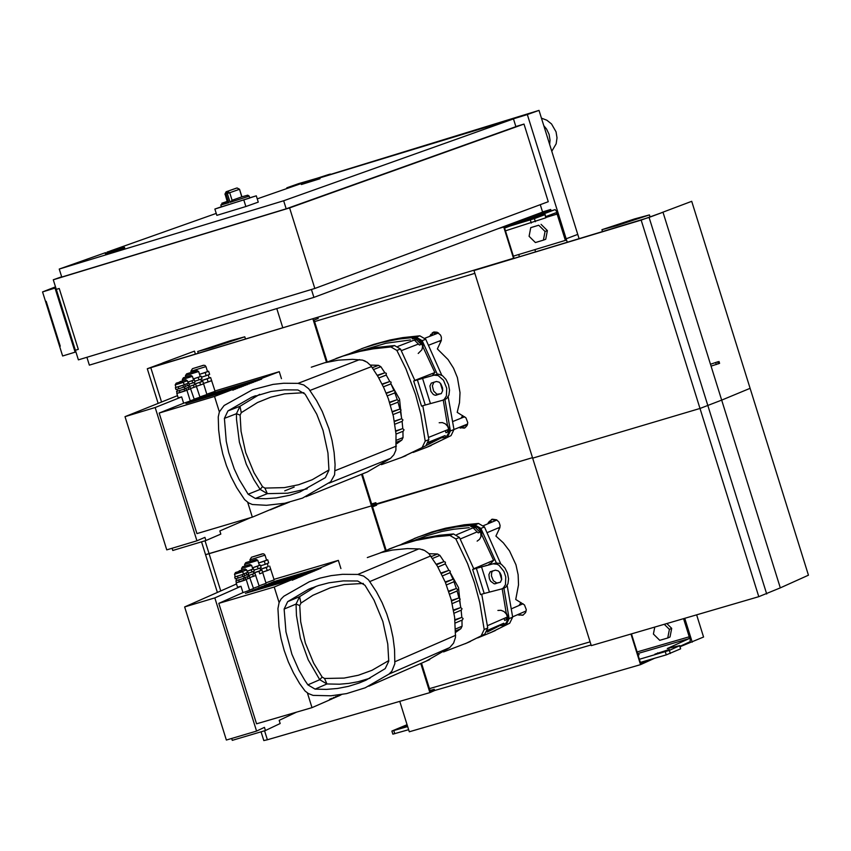 <?xml version="1.0" encoding="UTF-8"?>
<svg xmlns="http://www.w3.org/2000/svg" width="851" height="851" viewBox="0 0 851 851"><rect width="100%" height="100%" fill="white"/><g stroke="black" fill="none" stroke-linecap="round" stroke-linejoin="round"><path stroke-width="1.28" d="M249.513 590.041L253.534 588.573L249.822 577.882M245.822 579.425L250.183 577.85M296.467 712.17L279.181 720.361L280.17 723.52L265.448 730.509L264.448 727.35L256.566 731.083L214.824 597.902L240.993 586.286L237.514 587.169L236.131 582.754L245.886 579.627M240.993 586.286L242.971 592.604L249.598 590.317L246.247 579.595M253.428 588.232L259.193 586.179L254.949 573.297L253.864 573.574M255.63 575.499L249.726 577.595L255.843 575.467M259.087 585.828L266.055 583.329L261.948 570.064L260.619 570.404M259.8 573.787L262.704 572.638L259.736 573.819L258.949 571.298L261.948 570.064M265.906 582.85L274.15 579.893L270.65 569.181M262.597 572.149L270.809 569.213M246.194 573.021L243.418 573.904L248.056 572.255L248.652 574.148L246.79 574.914L246.194 573.021L247.45 572.468L246.662 569.957L242.599 571.393M245.811 579.393L247.971 578.701L247.375 576.808L244.29 577.797L248.322 576.361L247.747 574.521M262.587 572.095L267.235 570.617L266.257 567.479L260.3 569.372L268.246 566.564L267.288 563.5M264.289 561.192L267.703 559.788L268.693 562.926L265.267 564.33L264.289 561.192L258.64 562.979L266.597 560.181L265.023 555.16L249.917 559.873L251.481 557.235M251.268 569.83L247.045 571.17L253.566 568.883L254.258 571.095L251.96 572.032L251.268 569.83L252.821 569.138L251.641 565.372L241.546 568.521L242.588 566.766M248.109 575.659L253.885 573.659L253.215 571.521M253.672 572.957L260.661 570.51L259.895 568.064M257.364 566.266L260.363 565.032L261.161 567.543L258.161 568.787L257.364 566.266L252.407 567.84L259.395 565.383L257.821 560.352L244.588 564.479L245.758 562.66M236.227 578.648L236.801 580.467L244.077 578.255L243.811 576.265M234.695 576.999L244.12 574L244.716 575.893L235.291 578.893L234.695 576.999L243.514 574.212L242.726 571.691L234.504 574.255L235.482 572.532M279.096 602.582L274.224 587.02L292.106 579.584L292.308 580.222L293.297 579.808L293.095 579.169L294.084 578.765L294.286 579.393L296.063 577.935L296.265 578.574L300.02 576.297L300.222 576.925L301.211 576.521L301.009 575.882L301.999 575.478L302.201 576.106L305.945 573.829L306.147 574.468L309.892 572.191L310.094 572.829L310.881 571.787L311.86 571.372L312.062 572.01L312.849 570.968L313.828 570.553L314.03 571.191L314.817 570.149L318.944 569.149L318.753 568.511L320.912 568.33L320.71 567.702L338.347 560.373L340.911 568.574M339.592 694.873L339.613 695.586L338.634 696.012L338.432 695.373L337.453 695.81L337.656 696.437L335.485 696.661L335.688 697.299L333.518 697.522L333.72 698.16L331.55 698.384L331.752 699.011L330.762 699.448L330.571 698.809L329.582 699.245L329.784 699.873L312.009 707.638L307.402 692.937M341.719 694.544L340.464 694.746M339.57 695.448L340.591 695.15M337.613 696.309L338.634 696.012M335.645 697.171L336.666 696.873M333.677 698.022L334.698 697.724M331.709 698.884L332.73 698.586M329.741 699.745L330.762 699.448M242.971 592.604L218.803 603.359L274.224 587.02M218.803 603.359L256.555 723.807L312.009 707.638M293.095 579.169L245.418 593.349L292.106 579.584M292.265 580.105L293.297 579.808M320.71 567.702L273.214 581.829L319.731 568.106M318.753 568.511L271.235 582.648L317.763 568.925M316.785 569.33L269.256 583.467L315.795 569.745M314.817 570.149L268.267 583.882L313.828 570.553M312.849 570.968L266.289 584.701L311.86 571.372M310.881 571.787L264.299 585.52L309.892 572.191M308.902 572.606L261.331 586.754L307.924 573.01M304.956 574.244L258.353 587.988L303.977 574.648M302.988 575.063L255.374 589.222L301.999 575.478M301.009 575.882L254.375 589.637L300.02 576.297M299.031 576.701L252.385 590.466L298.041 577.116M297.052 577.531L250.396 591.285L296.063 577.935M295.074 578.35L247.407 592.53L294.084 578.765M306.934 573.425L260.342 587.169L305.945 573.829M244.12 574L243.503 574.159M238.131 578.159L237.535 576.265M242.843 576.659L242.258 574.765M236.78 580.414L235.876 580.786L236.472 582.68L239.322 581.946L244.035 580.446L243.439 578.552L245.301 577.786L244.365 578.02M244.035 580.446L245.896 579.669L245.301 577.786M235.876 580.786L243.439 578.552M239.322 581.946L238.727 580.052M260.363 565.032L259.364 565.287M258.161 568.787L253.949 570.117M253.672 572.978L258.949 571.298M248.109 575.68L254.949 573.297M253.343 576.446L252.651 574.234M253.566 568.883L252.8 569.085M251.96 572.032L248.343 573.18M267.703 559.788L266.565 560.075M265.267 564.33L260.619 565.809M266.257 567.479L268.214 566.447M267.235 570.617L270.661 569.202L269.671 566.064M247.971 578.701L249.832 577.935L249.237 576.042L248.301 576.287M247.375 576.808L249.237 576.042M248.056 572.255L247.439 572.415M246.79 574.914L244.62 575.606M338.347 560.373L273.99 579.361M319.891 568.628L320.912 568.33M317.934 569.447L318.944 569.149M315.966 570.266L316.976 569.957M313.998 571.085L315.008 570.776M312.03 571.893L313.04 571.595M310.051 572.712L311.072 572.415M308.083 573.531L309.104 573.234M306.115 574.351L307.137 574.053M304.137 575.18L305.158 574.872M302.158 575.999L303.179 575.691M300.19 576.818L301.211 576.521M298.212 577.638L299.233 577.34M296.233 578.457L297.254 578.159M294.255 579.286L295.276 578.978M265.448 730.509L232.28 740.349L231.695 738.466M256.566 731.083L226.366 740.04L184.646 606.933L236.514 583.967M214.824 597.902L184.646 606.933M190.23 400.8L194.273 399.385L190.56 388.716M186.529 390.173L190.911 388.662M250.683 517.642L219.835 530.939L220.824 534.098L205.91 540.523L204.921 537.353L196.932 540.8L155.169 407.512L181.657 396.896L178.189 397.832L176.806 393.417L186.571 390.311M181.657 396.896L183.635 403.214L190.284 400.991L186.922 390.258M194.198 399.151L199.985 397.172L196.421 386.471M188.879 386.609L195.73 384.29L196.421 386.492L190.496 388.524L196.624 386.46M199.911 396.938L206.91 394.524L202.804 381.259L201.485 381.62M200.623 384.907L203.559 383.822L200.559 384.929L199.772 382.407L202.804 381.259M196.358 386.29L200.559 384.929M206.804 394.194L215.09 391.354L210.612 377.525L209.155 377.918M203.495 383.482L211.739 380.663M186.901 383.78L184.135 384.663L188.784 383.067L189.379 384.96L187.497 385.673L186.901 383.78L188.177 383.269L187.39 380.759L183.327 382.142M186.518 390.152L188.688 389.46L188.092 387.567L184.997 388.545L189.05 387.162L188.475 385.312M203.485 383.45L208.144 381.982L207.165 378.833L201.208 380.716L209.186 378.004L208.218 374.919M205.197 372.547L208.644 371.238L209.633 374.376L206.176 375.685L205.197 372.547L199.549 374.323L207.527 371.621L205.953 366.59L190.847 371.302L192.464 368.674M192.039 380.759L187.805 382.088L194.347 379.876L195.039 382.088L192.73 382.961L192.039 380.759L193.602 380.12L192.422 376.355L182.327 379.503L183.401 377.748M188.869 386.588L194.677 384.641L193.996 382.482M199.772 382.407L194.496 384.078L201.506 381.695L200.74 379.227M198.198 377.376L201.219 376.227L202.017 378.748L198.985 379.897L198.198 377.376L193.23 378.94L200.251 376.567L198.666 371.525L185.433 375.653L186.635 373.844M176.902 389.279L177.476 391.12L184.752 388.896L184.486 386.897M175.189 384.907L175.976 387.439L180.561 386.12L184.199 384.875L183.401 382.344L175.189 384.907L176.189 383.184L181.976 381.418L183.401 382.333M219.367 411.905L214.526 396.449L232.578 389.535L232.78 390.173L233.78 389.79L233.578 389.152L234.578 388.769L234.78 389.407L235.78 389.024L235.578 388.396L236.578 388.013L236.78 388.641L240.578 386.482L240.769 387.12L241.769 386.737L241.578 386.099L242.567 385.716L242.769 386.354L246.556 384.195L246.758 384.822L247.747 384.45L247.556 383.812L249.747 383.684L249.545 383.056L251.736 382.918L251.534 382.29L252.524 381.908L252.726 382.546L256.502 380.386L256.704 381.025L258.491 379.631L258.683 380.259L259.683 379.886L259.481 379.248L260.47 378.876L260.672 379.503L261.661 379.12L261.47 378.493L279.266 371.685L281.447 378.663M286 503.015L252.332 517.153L247.694 502.324M288.085 502.547L287.042 502.792M288.106 502.622L289.212 502.281M286.127 503.42L287.149 503.122M284.149 504.217L285.17 503.92M282.17 505.015L283.181 504.717M280.181 505.813L281.202 505.515M278.203 506.611L279.224 506.313M276.213 507.419L277.235 507.111M274.235 508.217L275.256 507.909M272.246 509.015L273.267 508.717M270.256 509.823L271.278 509.515M183.635 403.214L159.169 413.054L214.526 396.449M159.169 413.054L196.943 533.598L252.332 517.153M233.578 389.152L185.944 403.534L232.578 389.535M232.759 390.098L233.78 389.79M261.47 378.493L214.005 392.822L260.47 378.876M259.481 379.248L212.005 393.577L258.491 379.631M257.491 380.014L211.016 393.96L256.502 380.386M255.513 380.769L209.016 394.726L254.513 381.152M253.524 381.535L207.016 395.492L252.524 381.908M251.534 382.29L205.017 396.247L250.534 382.673M249.545 383.056L203.017 397.013L248.545 383.429M245.556 384.578L198.006 398.928L244.567 384.96M243.567 385.333L196.996 399.31L242.567 385.716M241.578 386.099L193.985 400.459L240.578 386.482M239.578 386.865L191.975 401.225L238.578 387.248M237.578 387.63L189.975 401.991L236.578 388.013M235.578 388.396L188.965 402.385L234.578 388.769M247.556 383.812L200.006 398.162L246.556 384.195M175.966 387.418L184.188 384.833M184.805 384.663L185.401 386.556L178.795 388.758L175.966 389.535L175.37 387.641M178.795 388.758L178.199 386.865M183.508 387.269L182.922 385.375M177.465 391.088L176.551 391.428L177.146 393.332L179.976 392.556L184.699 391.056L184.103 389.162L185.986 388.45L185.05 388.705M184.699 391.056L186.582 390.343L185.986 388.45M176.551 391.428L184.103 389.162M179.976 392.556L179.391 390.652M201.219 376.227L200.23 376.504M198.985 379.897L194.773 381.227M196.347 386.258L200.411 384.982M195.73 384.29L194.656 384.588M194.113 387.375L193.422 385.163M194.347 379.876L193.592 380.089M192.73 382.961L189.113 384.109M208.644 371.238L207.506 371.547M206.176 375.685L201.517 377.163M207.165 378.833L210.612 377.525M208.144 381.982L211.601 380.663M188.688 389.46L190.571 388.747L189.975 386.854L189.039 387.109M188.092 387.567L189.975 386.854M188.784 383.067L188.167 383.237M187.497 385.673L185.337 386.365M279.266 371.685L214.973 390.981M260.651 379.429L261.661 379.12M258.661 380.184L259.683 379.886M256.672 380.95L257.693 380.642M254.694 381.705L255.704 381.397M252.704 382.471L253.726 382.163M250.715 383.227L251.736 382.918M248.726 383.992L249.747 383.684M246.737 384.748L247.747 384.45M244.737 385.514L245.758 385.205M242.748 386.28L243.769 385.971M240.748 387.035L241.769 386.737M238.759 387.801L239.78 387.492M236.759 388.567L237.78 388.258M234.759 389.332L235.78 389.024M205.91 540.523L172.774 550.48L172.083 548.267M196.932 540.8L166.764 549.863L125.012 416.66L177.508 395.641M155.169 407.512L125.012 416.66M645.93 660.78L640.612 663.184L631.463 633.921M429.457 688.64L590.083 641.856M654.685 658.238L640.537 664.642L630.985 634.059M696.65 614.879L703.564 637.016L680.194 646.675M640.537 664.642L409.288 731.786L399.768 701.384M691.714 201.315L661.833 212.59L691.714 201.315L750.103 388.322L721.68 400.119L663.003 212.239L721.68 400.119L750.103 388.322L808.45 575.191L780.314 587.871L721.68 400.119L700.001 408.459L721.68 400.119L780.314 587.871L758.784 596.679L591.275 645.632L532.652 458.157L700.001 408.459L532.652 458.157L473.986 270.544L641.165 220.101L663.003 212.239L648.526 217.611L473.986 270.544M488.24 523.663L491.708 519.376M517.344 614.794L522.908 615.23L525.62 612.582L526.301 609.667L524.482 604.955L515.738 599.466L518.525 584.839L518.131 574.744L515.961 564.787L509.526 550.916L503.345 542.842L495.91 536.066L499.845 527.673L500.08 525.429L499.026 522.163L496.59 519.823L492.378 519.184L488.527 522.301L487.772 523.865M591.062 644.973L434.659 690.512L434.265 689.267L430.223 691.065L421.5 663.184M385.418 550.544L371.451 505.898L532.492 457.657L376.259 503.93L376.642 505.175L372.557 506.856L386.141 550.235M523.035 615.167L517.812 614.592M429.819 336.315L433.34 332.167M458.657 427.627L465.071 427.755L467.029 425.585L467.773 422.639L465.965 417.852L457.21 412.363L459.508 402.704L460.019 392.651L457.412 377.621L453.53 368.175L448.062 359.569L437.371 348.931L441.297 340.517L441.371 337.166L440.52 335.06L437.159 332.241L433.999 331.986L429.34 336.507M276.788 308.573L282.798 327.773L513.993 258.13L504.59 228.068L551.076 210.718L550.693 209.474L503.728 226.994L513.515 258.279M464.348 428.149L459.125 427.436M314.572 321.604L474.858 273.341M542.544 211.931L550.693 209.474M503.728 226.994L497.931 228.738M711.351 366.026L719.478 363.377M718.01 361.739L710.766 364.143M430.042 690.501L434.265 689.267M371.653 503.941L375.865 502.686L376.259 503.93L371.451 505.898L206.07 554.48M434.659 690.512L429.893 692.618L420.777 663.493M261.055 731.817L263.81 740.572L267.384 739.764L429.893 692.618M375.865 502.686L371.781 504.356L362.271 473.986M317.817 317.221L147.287 368.749L164.349 362.452L150.755 367.547L317.817 317.221L318.21 318.465L314.083 320.019L327.231 362.026M201.527 541.842L205.57 554.724L371.451 505.898L361.547 474.273M326.507 362.313L312.966 319.051M164.349 362.452L164.637 363.366M194.475 351.133L162.647 362.973L194.475 351.133L195.411 354.09M680.055 646.26L690.118 641.707L690.374 636.282L684.768 618.358L692.214 642.165M407.065 724.701L391.885 731.052L392.854 734.158L408.629 729.69M637.101 651.951L689.236 636.793L689.15 638.601L667.301 648.515L679.853 645.601L680.609 648.845L666.269 654.876L640.367 662.397M689.236 636.793L683.576 618.698M669.29 649.473L654.93 654.142L669.29 649.473M679.853 645.601L669.354 650.387L639.388 659.28M638.101 655.142L639.197 654.621L638.005 654.855M407.267 725.329L400.959 727.924L407.544 726.211M391.885 731.052L407.661 726.594M654.759 627.123L653.408 634.048L659.738 640.324L667.737 637.995L669.407 629.389L664.312 624.336M669.407 629.389L671.694 628.368L670.024 636.963L667.737 637.995M671.694 628.368L666.876 623.581M549.331 211.367L555.15 209.612L558.299 213.633L566.543 240.035L513.366 256.14M555.097 209.623L532.747 217.984L545.151 214.569L534.396 218.59L510.026 226.036M532.13 219.026L520.078 222.728L532.13 219.026M546.034 217.42L557.128 214.069L556.086 212.729L545.778 216.579M557.128 214.069L565.383 240.471M545.151 214.569L545.895 217.782L505.462 230.834M543.395 240.142L535.407 242.546L529.088 236.301L530.747 227.642L538.736 225.228L545.055 231.483L543.395 240.142L545.725 239.259L547.384 230.6L545.055 231.483M538.736 225.228L530.747 227.642M541.066 224.356L547.384 230.6M55.794 287.787L55.017 288.085L75.111 352.165L62.634 355.995L59.623 346.378L60.251 346.187L46.188 301.339L60.251 346.187L59.623 346.378L45.56 301.531L46.188 301.339L45.56 301.531L42.55 291.925L55.496 286.851M75.367 350.25L56.294 289.383L59.23 288.489L78.313 349.357L75.367 350.25M55.017 288.085L42.55 291.925M75.111 352.165L75.877 351.846M515.866 126.544L524.003 124.065L548.267 201.708L314.817 288.468L78.388 359.856L53.283 279.777L289.595 207.91L314.817 288.468M524.003 124.065L289.595 207.91M61.666 276.788L53.283 279.777M230.089 202.325L249.194 196.124L249.779 198.017L221.409 206.857L220.824 204.995L228.749 202.729L225.983 193.9L229.717 192.73L227.387 191.369L227.323 193.496L230.089 202.325L232.089 200.293L229.717 192.73L239.546 189.262L241.758 196.879L232.089 200.293M231.887 200.357L241.758 196.879M227.323 201.751L228.749 202.729M249.726 197.826L256.3 195.826L258.268 202.123L245.875 206.527L216.845 215.367L214.867 209.059L221.377 206.761M256.3 195.826L214.867 209.059M245.875 206.527L243.897 200.219M302.882 182.657L318.391 177.87L302.882 182.657M107.088 252.056L123.033 247.141L107.088 252.056M111.375 250.917L123.033 247.141L111.375 250.917M307.179 181.497L318.391 177.87L307.179 181.497M301.201 183.912L318.88 177.742L309.892 180.359L319.827 178.104L320.019 178.721L301.392 184.529L301.201 183.922L319.827 178.093M124.714 248.003L105.513 254.013L105.311 253.385L124.512 247.364L124.714 248.024M513.472 118.895L515.897 126.661L286.181 208.814L61.751 277.064L59.24 269.054L283.66 200.762L513.472 118.895L319.731 177.912M286.181 208.814L283.66 200.762M301.19 183.561L257.247 198.868M216.228 213.41L109.864 251.109M105.545 252.641L59.24 269.054M311.434 289.489L313.902 297.382L542.598 212.09L540.279 204.676M86.898 357.282L89.355 365.132L313.902 297.382M551.788 151.276L556.171 143.787L557.011 137.851L556.054 131.841L551.533 123.959L546.874 120.225L541.427 118.14M549.661 144.468L550.033 140.138L549.086 134.352L546.565 129.044L543.789 125.671M301.243 183.422L286.798 187.826L286.957 188.337M286.798 187.826L298.861 183.55L330.305 174.508M330.145 174.019L329.082 174.881M328.943 174.444L300.637 183.55M300.499 183.114L290.851 186.529L301.286 183.348M319.593 177.774L539.013 110.385L577.755 234.397L566.16 238.791L567.192 242.109M539.013 110.385L527.333 114.545L566.16 238.791L577.755 234.397L579.052 238.535M527.333 114.545L495.707 124.299M495.676 124.193L505.154 121.246M505.015 120.799L479.549 129.224M479.517 129.118L319.646 177.816M616.869 225.643L601.923 229.696L634.474 218.962L649.441 214.909L616.869 225.643M230.536 340.666L197.719 351.484L211.952 347.634L244.801 336.805L230.536 340.666M315.083 689.119L307.871 684.853L304.647 680.066L298.861 670.067L291.882 654.185L285.968 631.889L284.128 609.061L287.681 601.646L308.424 589.349L318.476 585.541L328.901 582.807L343.208 580.903L357.75 581.01L364.983 585.275L374.004 600.083L382.854 621.485L387.769 644.047L388.758 661.216L385.184 668.641L365.973 680.183L359.111 683.034L348.474 686.342L337.517 688.47L326.348 689.395L315.083 689.119L326.944 683.959L339.528 684.204L348.878 683.385L358.09 681.725L370.025 678.215M426.021 661.206L449.743 647.558L453.594 643.111L455.508 637.356L454.636 617.337L451.179 599.572L445.371 582.35L437.329 566.064L428.776 553.48L424.606 550.48L419.841 548.969L407.448 548.587L392.417 550.054L381.418 552.522L367.313 557.565M357.814 574.436L363.622 576.074L368.547 579.871L376.45 591.807L382.11 602.657L386.79 613.965L390.439 625.634L393.034 637.559L394.556 649.621L394.821 663.791L391.8 671.269L389.013 674.077L365.239 687.789L346.506 693.629L330.89 695.788L313.04 695.384L308.328 693.533L305.041 690.991L299.605 683.523L293.499 672.971L288.34 661.908L284.181 650.43L281.053 638.644L278.99 626.676L277.937 608.582L279.117 602.529L281.085 599.019L283.862 596.221L309.339 581.733L320.072 578.106L331.167 575.627L342.506 574.319L357.814 574.436L418.852 548.863M255.364 498.452L248.152 494.218L239.152 479.443L234.259 468.954L228.717 452.519L226.249 441.243L224.398 418.373L227.94 410.927L251.662 397.236L270.958 391.513L284.34 389.854L297.924 389.96L305.158 394.194L316.753 414.192L323.04 430.415L327.954 452.998L328.954 470.188L325.38 477.645L299.988 491.931L290.063 495.186L276.384 497.909L265.916 498.718L255.364 498.452L267.342 493.654L287.585 493.197L307.2 488.825M363.462 473.507L367.419 471.911L390.535 458.37L393.864 454.764L395.896 450.158L396.023 434.074L393.375 416.171L388.333 398.715L383.695 387.513L378.099 376.77L370.94 365.749L367.143 362.239L362.558 360.122L352.516 359.335L338.411 360.143L324.593 362.781L311.285 367.207M297.999 383.365L303.796 384.982L308.722 388.769L316.625 400.693L322.284 411.533L328.922 428.659L332.05 440.478L334.113 452.498L335.081 464.603L334.613 474.784L330.688 481.762L302.499 498.112L284.83 503.249L266.459 505.303L252.353 504.505L248.62 502.909L244.599 499.622L236.727 487.719L231.089 476.89L226.419 465.603L222.771 453.955L220.175 442.052L218.643 430L218.25 416.873L219.388 411.841L224.121 405.501L252.556 389.726L273.075 384.386L283.691 383.248L297.999 383.365L359.622 359.611M451.413 600.455L458.859 597.955L460.2 599.104L459.529 600.455L452.189 603.614L459.529 600.455M453.509 609.986L460.689 607.582L462.029 608.731L461.359 610.093L454.051 613.231L461.359 610.093M454.913 619.698L461.763 617.432L463.114 618.581L462.444 619.932L455.221 623.049L462.444 619.932M455.657 632.357L460.88 628.655L462.061 626.208L461.965 620.145M461.827 617.432L461.146 610.178M460.795 607.582L459.519 600.466M458.966 597.955L457.125 590.966M456.37 588.53L453.955 581.669M453.03 579.329L450.03 572.617M448.913 570.351L445.328 563.798M444.945 564.075L437.903 567.053L445.179 563.936L445.435 562.192L444.02 561.607L439.893 555.384L437.51 553.98L428.989 553.703M436.255 564.234L444.02 561.607L436.563 564.756M441.084 573L449.03 570.33L450.307 571.212L449.924 572.712L442.509 575.893L449.7 572.84M445.211 581.956L452.775 579.371L454.306 580.212L453.7 581.839L446.413 584.935L453.7 581.839M448.647 591.115L456.306 588.53L457.572 589.413L457.2 590.913L449.636 594.179M422.319 549.544L424.66 550.512M388.758 660.578L372.004 670.301L358.356 675.247L344.07 678.087L324.539 678.481L322.146 677.066L313.647 663.12L305.328 642.973L300.69 621.741L299.754 605.582L300.935 603.104L312.87 595.296L330.305 587.818L344.208 584.552L363.345 583.446M316.264 586.275L299.605 596.657L296.052 604.061L296.456 615.464L300.35 638.09L308.2 659.77L319.742 679.715L326.944 683.959L324.539 678.481M392.29 411.576L399.768 409.118L401.055 410.022L400.417 411.65L393.013 414.575L400.417 411.65M394.353 421.139L401.608 418.766L402.949 419.937L402.246 421.288L394.864 424.213L402.246 421.288M395.736 430.893L402.683 428.627L404.034 429.798L403.331 431.149L396.023 434.063L403.331 431.149M396.449 443.914L401.863 440.041L403.034 437.584L402.938 431.308M402.789 428.627L402.097 421.351M401.736 418.766L400.449 411.629M399.896 409.118L398.034 402.129M397.289 399.693L394.864 392.843M393.917 390.481L390.928 383.79L399.555 399.183L401.289 415.979M389.79 381.503L386.205 374.983M384.875 372.781L380.854 366.707L378.482 365.324L370.366 365.068M377.227 375.302L384.929 372.759L386.343 373.355L386.056 375.11L378.791 377.982L385.822 375.248M382.035 384.067L389.684 381.535L391.098 382.131L390.811 383.886L383.375 386.822L390.577 384.014M386.131 393.045L393.939 390.481L395.215 391.386L394.577 393.013L387.269 395.875L394.577 393.013M389.545 402.215L397.215 399.693L398.491 400.598L397.853 402.225L390.481 405.129L397.853 402.225M363.824 360.516L365.419 361.239M328.954 469.954L312.232 479.73L298.627 484.73L284.383 487.612L264.916 488.091L262.512 486.676L254.024 472.741L245.694 452.594L241.056 431.329L240.11 415.139L241.29 412.661L257.481 402.534L270.746 397.183L284.691 393.853L303.892 392.705M259.672 394.343L239.982 406.289L236.429 413.724L236.514 419.437L239.386 442.201L246.279 464.21L253.938 479.73L260.151 489.431L267.342 493.654L264.916 488.091M487.506 630.676L489.899 629.442L487.432 630.899M488.846 630.495L492.867 628.144L488.804 630.357M491.814 629.197L495.835 626.847L491.772 629.059M494.782 627.9L498.792 625.559L494.739 627.772M497.697 626.474L500.569 624.783M500.25 625.166L497.739 626.613M503.877 624.964L507.015 622.315L508.153 617.422L506.132 612.646L502.196 588.764M487.208 632.08L499.675 625.666M473.762 568.745L493.58 560.298L481.847 535.034L481.517 531.62L480.23 529.099L475.72 526.078L471.039 526.609M469.252 527.663L453.455 529.269L441.797 531.481L426.606 535.747L415.554 539.917M428.447 442.711L431.063 441.382L428.33 443.009M430.042 442.541L434.053 440.169L429.989 442.36M433.042 441.329L437.052 438.967L432.989 441.158M436.031 440.127L440.041 437.765L435.978 439.956M438.967 438.744L441.839 437.042M441.573 437.435L439.02 438.925M444.945 437.382L448.211 434.755L449.445 429.798L447.413 424.947L443.254 400.066M426.287 445.498L440.999 437.988M414.831 380.386L434.85 372.547L423.117 347.272L422.777 343.857L421.522 341.368L417.118 338.358L412.522 338.772M410.49 339.943L385.854 343.261L362.143 350.314M450.136 572.5L458.519 587.615L460.253 604.263M443.573 651.919L466.891 642.994L484.815 634.08L465.38 643.686M484.815 634.08L487.761 627.974L484.187 629.527L481.24 635.644M473.826 568.936L472.635 569.436L480.496 594.562L484.208 593.466L476.358 568.351L495.984 563.022L473.826 568.936L459.434 537.438L453.487 533.939L449.892 535.449L455.849 538.938L459.434 537.438M484.187 629.527L479.804 602.699L474.518 582.924L467.582 563.628L455.849 538.938M481.719 594.2L487.761 627.974M414.256 538.513L431.957 531.949L445.637 528.194L464.295 524.79L478.517 523.461L474.954 524.95L455.53 527.046L436.499 531.088L418.032 537.034L401.778 544.108M477.741 637.899L491.867 632.08L509.717 623.198L512.664 617.113L509.121 618.656L506.175 624.74M509.121 618.656L503.888 588.169M501.675 579.627L499.42 572M496.378 562.937L480.889 528.428L484.453 526.929L478.517 523.461M474.954 524.95L480.889 528.428M493.58 560.298L490.016 564.521M484.453 526.929L500.824 563.99M507.164 585.541L512.664 617.113M509.717 623.198L490.357 632.761M449.892 535.449L435.233 536.832L416.033 540.406L397.343 545.895L380.248 552.852M388.992 549.055L406.757 542.459L420.479 538.694L439.212 535.279L453.487 533.939M485.73 565.617L486.676 565.372M488.112 565.011L490.261 563.405L489.07 564.766M493.782 560.245L473.762 568.766M472.635 569.436L476.358 568.351M493.495 563.883L497.154 564.256L499.058 565.33L503.941 571.468L505.76 576.935L505.473 584.637L503.345 588.009L501.813 588.892L484.208 593.466M495.463 570.17L490.219 571.755L488.899 574.606L489.378 578.68L490.623 581.244L494.25 583.871L500.388 582.233L501.707 579.382L501.228 575.297L499.984 572.744L498.239 570.893L495.463 570.17M500.356 582.265L496.803 583.009L493.378 580.744L491.41 575.882L491.708 572.372L492.75 570.861M495.984 563.022L499.643 563.383L501.547 564.468L505.015 568.16L507.515 573.266L508.568 578.829L507.962 583.765L505.824 587.137L504.239 588.052M381.418 464.657L402.353 457.136L425.894 445.754L400.64 457.859M425.894 445.754L428.84 439.627L425.223 441.073L422.287 447.211M414.884 380.525L413.682 381.003L421.543 406.129L425.255 405.023L417.394 379.886L436.967 374.344L414.884 380.525L400.491 349.027L394.545 345.549L390.907 346.953L396.864 350.421L400.491 349.027M425.223 441.073L420.83 414.214L415.543 394.417L405.927 368.813L396.864 350.421M422.777 405.767L428.84 439.627M361.43 348.761L373.504 344.453L390.035 339.985L402.693 337.624L419.82 335.815L416.224 337.198L398.534 339.102L381.163 342.623L364.249 347.74L348.825 353.973M413.139 452.445L427.596 446.956L451.041 435.616L453.977 429.51L450.402 430.946L447.466 437.063M450.402 430.946L444.924 399.491M442.648 390.822L440.371 383.258M437.318 374.27L422.149 340.655L425.745 339.272L419.82 335.815M416.224 337.198L422.149 340.655M434.85 372.547L432.329 375.599M425.745 339.272L441.743 375.227M448.179 396.747L453.977 429.51L467.603 424.021M451.041 435.616L425.883 447.679M390.907 346.953L373.163 348.857L360.058 351.357L342.953 356.09L326.688 362.26M335.943 358.537L348.059 354.218L364.654 349.74L377.355 347.368L394.545 345.549M430.276 376.153L431.297 375.876M435.042 372.483L414.841 380.408M413.682 381.003L417.394 379.886M434.467 375.195L438.137 375.514L443.509 380.28L446.722 388.237L446.403 395.981L444.233 399.374L442.69 400.247L425.255 405.023M436.435 381.482L431.266 383.12L429.915 385.982L430.914 391.428L433.35 394.502L435.244 395.279L441.318 393.577L442.658 390.715L442.563 388.003L440.956 384.035L439.222 382.184L436.435 381.482M441.19 393.673L436.914 394.236L433.638 391.035L432.351 385.886L433.882 382.173M436.967 374.344L438.744 374.195L442.531 375.738L446.009 379.44L448.498 384.578L449.53 390.173L448.892 395.141L446.722 398.523L444.839 399.513M498.069 528.045L499.441 528.748M520.961 602.529L519.025 605.508M470.805 526.716L475.986 526.578L478.358 527.971L480.581 530.981L480.985 536.619L479.528 539.332L477.134 541.13M475.209 527.407L473.433 528.152L478.209 532.896L479.985 532.152L475.209 527.407M497.899 610.454L501.016 610.295L503.983 611.518L506.281 613.911L507.483 617.049L507.366 620.347L505.962 623.209L502.601 625.464L499.452 625.623M504.079 618.443L504.717 620.453L506.494 619.688L505.856 617.666M501.335 624.304L500.037 625.102M503.111 623.528L500.505 625.24M439.244 341.091L440.765 341.857M462.71 415.575L461.061 418.203M412.267 338.879L415.66 338.421L418.181 339.219L421.851 343.219L422.564 346.538L421.947 349.697L418.203 353.463M416.469 339.634L414.671 340.326L419.447 345.059L421.245 344.368L416.469 339.634M439.18 422.756L442.329 422.585L445.318 423.83L447.615 426.277L448.775 429.457L448.605 432.787L447.115 435.659L444.605 437.52L440.712 437.946M445.339 430.659L445.977 432.691L447.764 431.968L447.137 429.946M442.605 436.552L441.297 437.371M444.392 435.829L441.775 437.499M491.495 519.461L495.952 520.429M489.58 521.142L492.389 521.929M489.346 521.472L491.793 522.174M518.812 614.156L519.142 615.22M432.244 332.805L436.701 333.666M430.819 334.337L433.265 334.986M430.627 334.666L432.67 335.22M459.753 427.787L467.412 424.713M460.434 427.521L460.625 428.159M534.885 249.662L535.513 251.651M518.727 254.523L519.344 256.523M239.546 570.744L244.78 569.202L239.546 570.744M265.012 555.129L263.842 553.884L262.427 553.82L251.534 557.214M251.662 557.171L262.087 554.086L251.662 557.171M242.716 566.723L249.673 564.66L242.716 566.723M245.875 562.617L255.736 559.703L245.875 562.617M235.61 572.489L240.833 570.936L235.61 572.489M180.274 381.567L185.497 379.993L180.274 381.567M192.603 368.632L203.017 365.494L192.603 368.632M183.497 377.716L190.454 375.621L183.497 377.716M186.731 373.812L196.581 370.855L186.731 373.812M176.285 383.152L181.508 381.578L176.285 383.152M649.122 217.516L766.708 594.009M641.165 220.101L758.784 596.679M715.723 362.675L716.319 364.547M717.755 362.005L718.34 363.877M718.904 361.537L719.489 363.409M205.038 540.789L220.749 590.945M264.565 730.775L267.384 739.764M150.829 367.792L161.552 402.023M689.15 638.601L637.612 653.579M657.887 653.525L657.674 652.845M680.609 648.845L679.641 645.728M670.322 653.504L669.354 650.387M666.269 654.876L665.291 651.749M404.034 727.275L403.821 726.594M394.768 733.722L393.8 730.615M544.917 214.665L545.895 217.782M534.396 218.59L535.375 221.717M530.322 219.909L531.301 223.036M249.194 196.124L247.758 195.187L241.886 196.826M227.291 201.761L221.781 203.261L227.185 201.421L220.813 204.974M241.918 196.815L239.546 189.262L237.067 187.965L239.397 189.316M226.196 191.73L237.067 187.965L226.121 191.752L224.919 194.198L225.983 193.9L226.228 191.72L235.908 188.316M225.079 194.145L227.302 201.793M111.119 251.013L123.672 246.928L111.119 251.013M322.146 677.066L319.742 679.715L307.871 684.853M299.754 605.582L296.052 604.061L284.128 609.061M300.935 603.104L299.605 596.657L287.681 601.646M369.877 581.531L430.808 555.884M455.657 635.293L394.97 661.706M389.013 674.077L449.743 647.558M262.512 486.676L260.151 489.431L248.152 494.218M240.11 415.139L236.429 413.724L224.398 418.373M241.29 412.661L239.982 406.289L227.94 410.927M310.041 390.418L371.579 366.59M396.438 446.062L335.166 470.656M329.209 483.081L390.535 458.37M451.562 601.019L458.593 597.998M453.615 610.571L460.423 607.625M454.977 620.305L461.508 617.475M462.061 626.208L455.583 629.017M439.893 555.384L432.585 558.458M445.435 582.499L452.775 579.371M441.35 573.531L448.775 570.383M448.828 591.668L456.04 588.584M460.88 628.655L455.636 630.931M437.51 553.98L431.308 556.597M392.396 411.99L399.513 409.171M394.428 421.553L401.342 418.809M395.779 431.329L402.427 428.67M403.034 437.584L396.375 440.254M380.854 366.707L373.589 369.525M386.29 393.428L393.683 390.535M382.227 384.45L389.684 381.535M377.45 375.674L384.929 372.759M389.673 402.608L396.96 399.747M401.863 440.041L396.428 442.222M378.482 365.324L372.344 367.696M487.612 630.293L503.803 623.219M506.6 617.347L487.506 625.666M460.274 538.981L477.177 531.875M473.847 527.492L456.7 534.683M428.627 442.18L445.094 435.552M447.881 429.649L428.585 437.393M401.364 350.633L418.415 344.049M415.118 339.751L397.928 346.378M495.133 583.818L497.622 582.946M489.399 592.03L481.538 566.915M436.137 395.204L438.627 394.353M430.425 403.544L422.564 378.408M239.418 570.798L238.557 571.489M235.514 572.51L241.386 570.755L242.726 571.691M235.301 576.776L234.504 574.255M245.79 562.639L256.268 559.415L257.821 560.352M245.035 565.904L244.588 564.479M241.982 569.915L241.546 568.521M242.62 566.745L249.917 564.479L251.641 565.372M250.3 561.096L249.917 559.873M239.461 570.776L245.322 569.011L246.662 569.957M180.189 381.599L179.38 382.131M186.677 373.834L197.102 370.61L198.666 371.525M185.826 376.929L185.433 375.653M182.71 380.748L182.327 379.503M183.444 377.727L191.028 375.419L192.422 376.355M192.528 368.653L203.474 365.26L205.017 365.441L205.953 366.59M191.167 372.334L190.847 371.302M180.221 381.578L185.965 379.833L187.39 380.759M719.01 361.484L719.595 363.356M205.57 554.746L217.388 592.434M147.297 368.76L158.148 403.385M555.15 209.612L549.352 211.356M237.089 187.954L235.918 188.305M124.512 247.386L118.31 248.46L105.311 253.364M602.476 231.472L601.923 229.696M649.441 214.909L650.09 217.016M197.73 351.527L198.262 353.229M244.801 336.805L245.492 339.006M312.072 587.828L308.424 589.349M368.834 686.214L429.723 659.589M255.555 395.736L251.662 397.236M305.913 496.729L367.419 471.911M449.636 594.189L456.976 591.041M294.169 487.07L284.745 490.857M466.891 642.994L470.465 641.431M491.867 632.08L495.42 630.527M501.813 588.892L504.303 588.02M402.353 457.136L405.97 455.679M427.596 446.956L431.191 445.509M442.69 400.247L445.19 399.406M487.41 532.535L499.952 527.248M483.538 525.631L496.92 520.025M511.621 608.72L523.046 603.753M504.111 624.868L503.515 625.123M512.632 616.858L526.173 610.944M428.84 345.123L441.361 340.272M425.011 338.177L438.531 332.954M452.987 421.436L464.689 416.745M445.201 437.276L444.605 437.52"/></g></svg>

